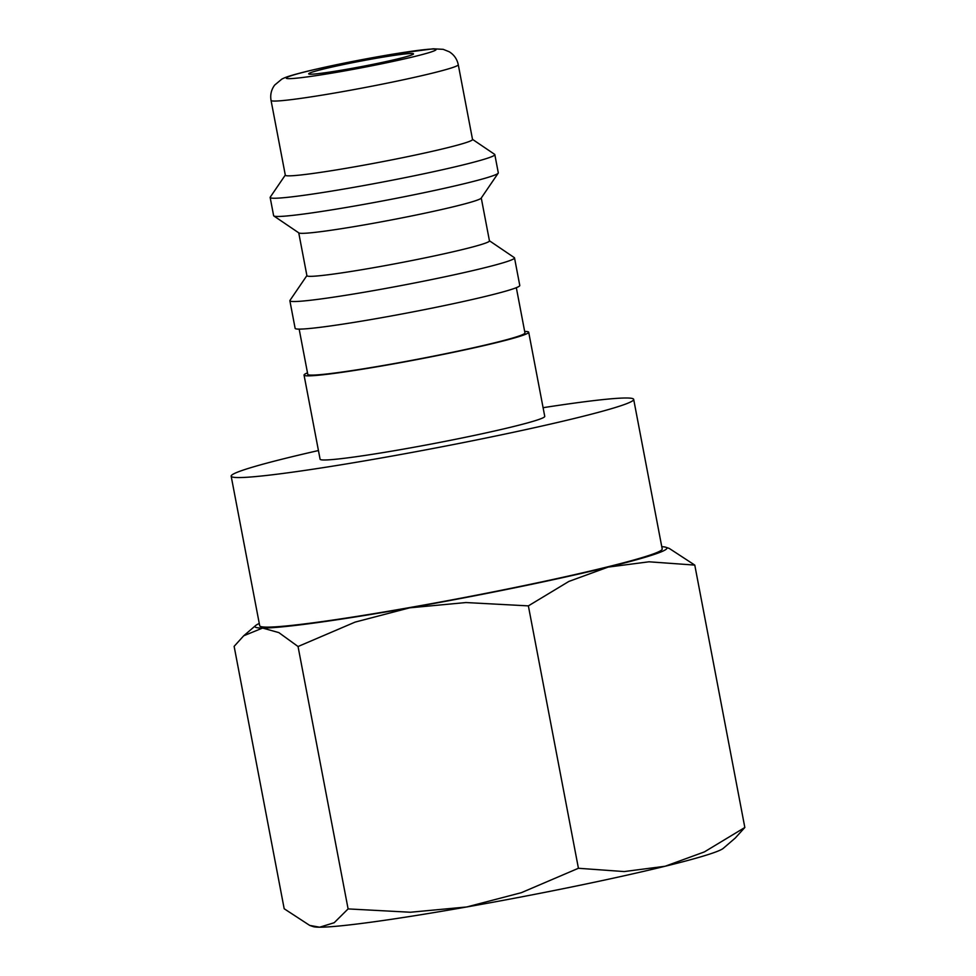 <?xml version="1.0" encoding="UTF-8"?>
<svg xmlns="http://www.w3.org/2000/svg" width="976" height="976" viewBox="0 0 976 976"><rect width="100%" height="100%" fill="white"/><g stroke="black" fill="none" stroke-linecap="round" stroke-linejoin="round"><path stroke-width="1.46" d="M524.673 331.45A114.351 5.929 169.2 0 1 528.699 332.218A114.351 5.929 169.2 0 1 460.404 350.823A114.351 5.929 169.2 0 1 337.757 372.917A114.351 5.929 169.2 0 1 304.048 375.077A114.351 5.929 169.2 0 1 307.501 372.869M304.048 375.077L320.091 459.208A114.351 5.929 -10.8 0 0 353.812 457.049A114.351 5.929 -10.8 0 0 476.459 434.967A114.351 5.929 -10.8 0 0 544.742 416.349L528.699 332.218M516.328 287.688L524.954 332.938A110.544 5.734 169.2 0 1 458.94 350.921A110.544 5.734 169.2 0 1 340.38 372.271A110.544 5.734 169.2 0 1 307.782 374.357L299.156 329.119M489.427 240.767L514.315 257.627A114.351 5.929 169.2 0 1 514.523 257.908A114.351 5.929 169.2 0 1 446.227 276.513A114.351 5.929 169.2 0 1 323.581 298.595A114.351 5.929 169.2 0 1 289.872 300.754A114.351 5.929 169.2 0 1 289.957 300.425L306.891 275.586M514.523 257.908L519.781 285.48A114.351 5.929 169.2 0 1 451.485 304.085A114.351 5.929 169.2 0 1 328.839 326.179A114.351 5.929 169.2 0 1 295.13 328.339L289.872 300.754M481.266 198.006L489.452 240.889A92.915 4.819 169.2 0 1 433.954 256.005A92.915 4.819 169.2 0 1 334.317 273.951A92.915 4.819 169.2 0 1 306.915 275.708L298.741 232.837M472.506 139.361L494.612 154.33A114.351 5.929 169.2 0 1 494.82 154.611L498.297 172.837A114.351 5.929 169.2 0 1 498.199 173.167L481.168 198.152A92.915 4.819 169.2 0 1 423.56 213.476A92.915 4.819 169.2 0 1 326.106 230.958A92.915 4.819 169.2 0 1 298.888 232.935L273.853 215.964A114.351 5.929 169.2 0 1 273.634 215.696L270.157 197.469A114.351 5.929 169.2 0 1 270.254 197.128L285.297 175.07M498.199 173.167A114.351 5.929 169.2 0 1 427.305 192.016A114.351 5.929 169.2 0 1 307.355 213.537A114.351 5.929 169.2 0 1 273.853 215.964M494.82 154.611A114.351 5.929 169.2 0 1 426.524 173.216A114.351 5.929 169.2 0 1 303.878 195.31A114.351 5.929 169.2 0 1 270.157 197.469M472.53 139.483A95.294 4.941 169.2 0 1 415.617 154.989A95.294 4.941 169.2 0 1 313.418 173.399A95.294 4.941 169.2 0 1 285.321 175.192L271.047 100.406A95.294 4.941 169.2 0 0 299.144 98.613A95.294 4.941 169.2 0 0 431.526 73.359A95.294 4.941 169.2 0 0 458.269 64.697L472.53 139.483M318.444 450.546A204.887 10.626 -10.8 0 0 231.166 476.178A204.887 10.626 -10.8 0 0 291.58 472.299A204.887 10.626 -10.8 0 0 511.314 432.734A204.887 10.626 -10.8 0 0 633.68 399.391A204.887 10.626 -10.8 0 0 573.266 403.259A204.887 10.626 -10.8 0 0 543.095 407.687M231.166 476.178L259.701 625.738A204.887 10.626 -10.8 0 0 320.104 621.871A204.887 10.626 -10.8 0 0 539.85 582.294A204.887 10.626 -10.8 0 0 662.204 548.963L633.68 399.391M298.046 646.515L355.081 622.115L409.7 607.828A209.645 10.87 169.2 0 1 316.834 622.676A209.645 10.87 169.2 0 1 262.581 628.056L278.831 632.607L298.046 646.515L348.103 908.912L410.432 912.243L466.76 906.96A209.645 10.87 169.2 0 0 665.132 866.249A209.645 10.87 169.2 0 0 723.301 848.327L735.245 838.055L744.834 827.489L704.355 851.926L665.132 866.249L624.189 871.568L578.426 868.274L521.379 892.674L466.76 906.96A209.645 10.87 169.2 0 1 373.893 921.808A209.645 10.87 169.2 0 1 319.652 927.2A209.645 10.87 169.2 0 1 313.101 926.578L309.685 925.394L284.187 908.754L234.13 646.356L243.719 635.779L262.581 628.056A209.645 10.87 169.2 0 1 255.663 625.518A209.645 10.87 169.2 0 1 259.262 623.481M397.769 54.863A53.363 2.769 169.2 0 1 413.507 53.863A53.363 2.769 169.2 0 1 381.64 62.537A53.363 2.769 169.2 0 1 324.41 72.846A53.363 2.769 169.2 0 1 308.672 73.859A53.363 2.769 169.2 0 1 340.539 65.172A53.363 2.769 169.2 0 1 397.769 54.863M608.072 567.117A209.645 10.87 169.2 0 1 409.7 607.828L466.04 602.546L528.37 605.876L568.849 581.44L608.072 567.117L649.016 561.798L694.778 565.092L669.28 548.439L665.864 547.268A209.645 10.87 169.2 0 1 608.072 567.117M661.777 546.694A209.645 10.87 169.2 0 1 665.864 547.268M348.103 908.912L334.182 922.735L319.652 927.2L309.685 925.394M528.37 605.876L578.426 868.274M694.778 565.092L744.834 827.489M307.599 71.224A76.238 3.953 169.2 0 1 413.495 51.008A76.238 3.953 169.2 0 1 414.593 56.498A76.238 3.953 169.2 0 1 308.684 76.701A76.238 3.953 169.2 0 1 307.599 71.224M271.047 100.406C270.096 94.733 271.304 89.621 274.671 85.083L281.783 79.141C285.358 77.275 289.299 75.774 306.623 71.407C332.352 65.233 361.266 59.451 393.377 54.058L433.198 48.8L443.202 49.337L449.192 51.74C454.023 54.717 457.049 59.048 458.269 64.697M255.663 625.518L243.719 635.779"/></g></svg>
